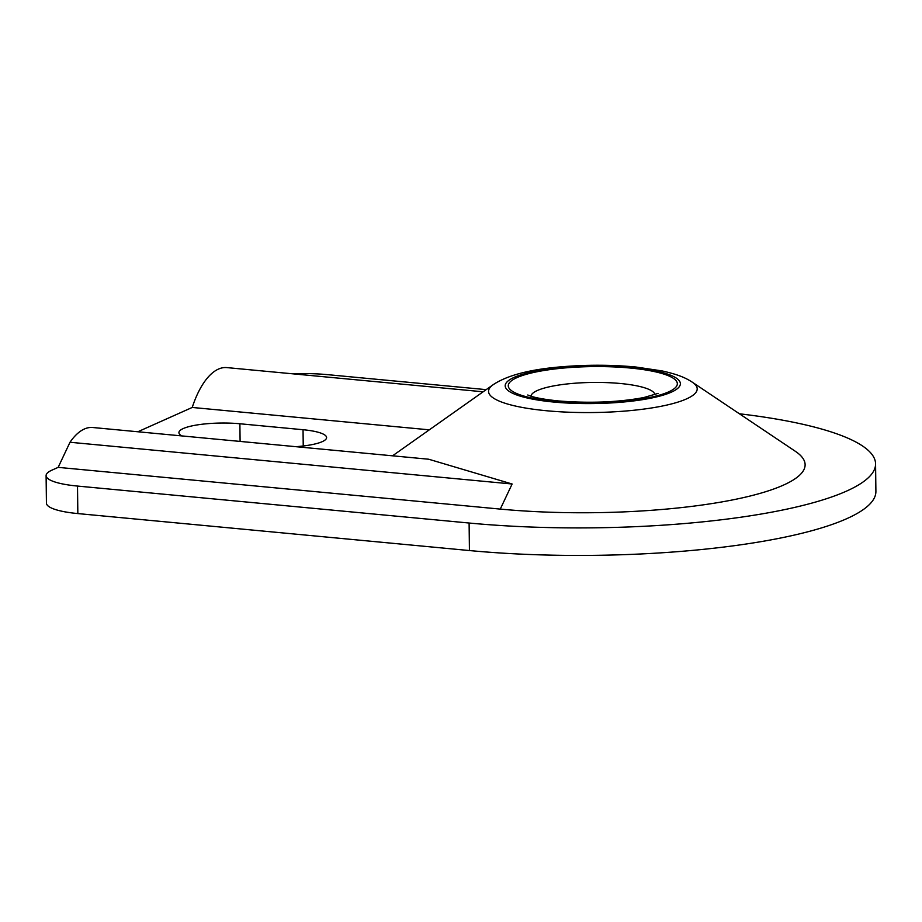<?xml version="1.0" encoding="UTF-8"?>
<svg xmlns="http://www.w3.org/2000/svg" width="922" height="922" viewBox="0 0 922 922"><rect width="100%" height="100%" fill="white"/><g stroke="black" fill="none" stroke-linecap="round" stroke-linejoin="round"><path stroke-width="1.38" d="M137.827 431.761L192.225 407.455L429.306 429.836M192.225 407.455A79.638 34.61 -84.6 0 1 226.847 367.601L483.14 391.792M70.003 442.26L512.125 484.004L428.684 459.225L92.776 427.508A79.638 34.61 -84.6 0 0 70.003 442.26L58.155 467.362L500.277 509.094L512.125 484.004M77.84 513.577L469.436 550.549L469.102 523.028L77.506 486.067L77.84 513.577A56.357 12.101 -0.7 0 1 46.434 503.124L46.1 475.602A56.357 12.101 -0.7 0 0 77.506 486.067M293.415 373.883A56.357 12.101 -0.7 0 1 326.941 374.597L486.194 389.637M739.398 413.782A281.763 60.529 179.3 0 1 875.566 463.858L875.9 491.38A281.763 60.529 179.3 0 1 469.436 550.549M875.566 463.858A281.763 60.529 179.3 0 1 469.102 523.028M295.881 446.686A42.262 9.082 -0.7 0 0 326.595 437.57A42.262 9.082 -0.7 0 0 303.038 429.721L239.881 423.763A42.262 9.082 -0.7 0 0 178.914 432.637A42.262 9.082 -0.7 0 0 181.876 435.922M692.376 382.238A104.324 22.405 179.3 0 1 660.763 406.348A104.324 22.405 179.3 0 1 546.7 410.763A104.324 22.405 179.3 0 1 493.212 384.67C507.054 375.45 529.47 369.515 560.461 366.887C586.219 364.651 611.424 364.709 636.053 367.037L662.077 370.921C677.889 374.459 685.576 377.743 692.376 382.238L795.375 451.319A211.322 45.397 179.3 0 1 731.342 500.162A211.322 45.397 179.3 0 1 500.277 509.094M46.1 475.602A56.357 12.101 -0.7 0 1 51.92 470.151L58.155 467.362M239.881 423.763L240.1 441.419M303.038 429.721L303.234 445.983M554.041 402.073A87.578 18.809 179.3 0 1 544.187 369.664A87.578 18.809 179.3 0 1 680.194 382.503A87.578 18.809 179.3 0 1 554.041 402.073M555.39 401.462A84.536 18.152 179.3 0 1 545.882 370.195A84.536 18.152 179.3 0 1 677.151 382.584A84.536 18.152 179.3 0 1 555.39 401.462M530.968 396.183A61.993 13.311 179.3 0 1 592.777 382.446A61.993 13.311 179.3 0 1 654.908 394.674M493.212 384.67L392.553 455.814M527.764 394.985L529.574 395.722C534.944 397.739 544.545 399.48 558.375 400.932C589.734 403.433 618.213 402.303 643.81 397.543L658.078 393.383"/></g></svg>
